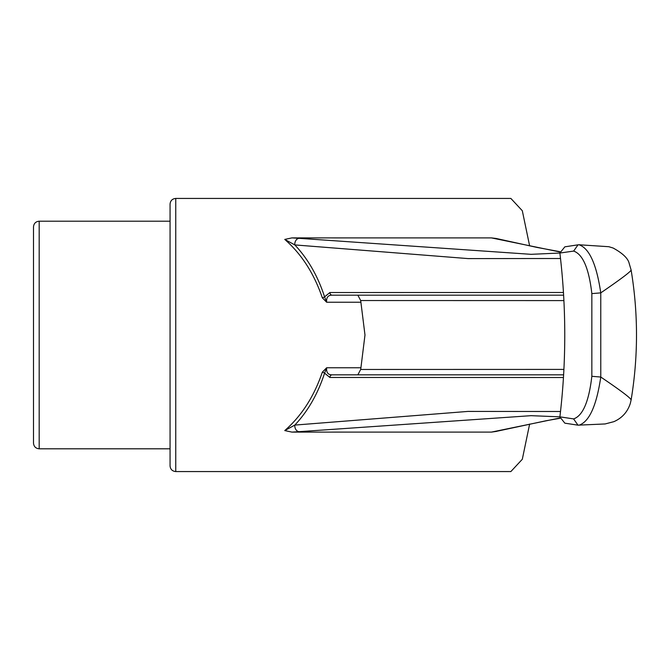<?xml version="1.0" encoding="UTF-8"?>
<svg xmlns="http://www.w3.org/2000/svg" width="670" height="670" viewBox="0 0 670 670"><rect width="100%" height="100%" fill="white"/><g stroke="black" fill="none" stroke-linecap="round" stroke-linejoin="round"><path stroke-width="1" d="M496.579 431.38L491.403 432.108L291.961 432.108L284.758 430.584C301.542 415.936 314.062 396.464 322.329 372.185L326.642 367.771L360.921 367.771L364.983 335L360.686 300.537L357.83 295.168M560.514 258.503L468.137 258.595L294.817 244.918C307.982 258.888 317.898 276.199 324.573 296.852A2.848 0.745 -16.9 0 1 322.329 297.815L326.642 302.229L360.921 302.229M322.329 297.815C314.062 273.528 301.534 254.056 284.758 239.416L291.961 237.892L491.403 237.892L496.11 238.478M529.635 245.898L522.315 210.749L510.867 198.437L175.749 198.437L175.749 471.563C172.299 471.228 170.398 469.327 170.063 465.868L170.063 204.132C170.398 200.673 172.299 198.772 175.749 198.437M175.749 471.563L510.867 471.563L522.315 459.26L529.635 424.051M563.906 300.587L360.686 300.537M360.921 367.771L360.686 369.463L563.906 369.413M563.453 377.503L329.891 377.461L324.573 373.148L326.642 367.771C326.257 372.562 328.091 374.915 332.144 374.832L563.612 374.832M33.5 443.113L33.5 226.887C33.835 223.428 35.736 221.535 39.187 221.201L39.187 448.8C35.736 448.465 33.835 446.572 33.5 443.113M563.612 295.168L332.144 295.168C328.091 295.085 326.257 297.438 326.642 302.229L324.573 296.852L329.891 292.53A2.848 2.261 90 0 0 332.144 295.168M360.686 369.463L357.83 374.832M491.403 432.108L559.869 418.005M329.891 292.53L563.453 292.497M322.329 372.185A2.848 0.745 16.9 0 1 324.573 373.148C317.89 393.809 307.974 411.12 294.817 425.082L467.903 411.422L560.514 411.497M291.961 237.892L299.122 238.327A5.687 4.322 -85 0 0 294.817 244.918L284.758 239.416M299.122 238.327L531.076 254.324L559.885 253.034L564.844 246.828L578.043 244.826L573.637 251.083L559.885 253.042M559.869 251.962L491.403 237.892M284.758 430.584L294.817 425.082A5.687 4.322 85 0 0 299.122 431.673L531.076 415.676L559.894 416.841A690.586 690.586 0 0 0 559.894 253.159M329.891 377.461A2.848 2.261 -90 0 1 332.144 374.832M299.122 431.673L291.961 432.108M631.115 270.027L629.214 263.519C628.133 258.486 622.773 253.319 613.125 248.026L608.829 246.711L578.947 244.768C589.257 248.16 596.534 264.198 600.764 292.874L600.772 377.034C620.705 390.501 630.822 398.131 631.115 399.94L630.311 403.449C627.514 412.025 622.02 418.105 613.829 421.681L605.127 423.951L577.992 425.165L573.587 418.909C582.816 415.802 588.905 401.598 591.844 376.305L600.772 377.034C596.518 405.836 589.223 421.899 578.897 425.224M631.115 399.957C638.292 356.649 638.292 313.342 631.115 270.035C630.771 271.651 620.655 279.256 600.764 292.882L591.844 293.602C588.922 268.427 582.85 254.257 573.637 251.083M591.844 376.305L591.844 293.602M559.885 416.958L564.844 423.172L577.992 425.165M559.894 416.841L573.587 418.909M559.894 418.298L546 420.768M496.336 431.438L496.947 431.279M497.467 431.128L545.866 420.793M579.5 244.726L578.043 244.826M495.808 238.403L537.114 247.448L559.902 251.677M170.063 221.201L39.187 221.201M170.063 448.8L39.187 448.8"/></g></svg>
